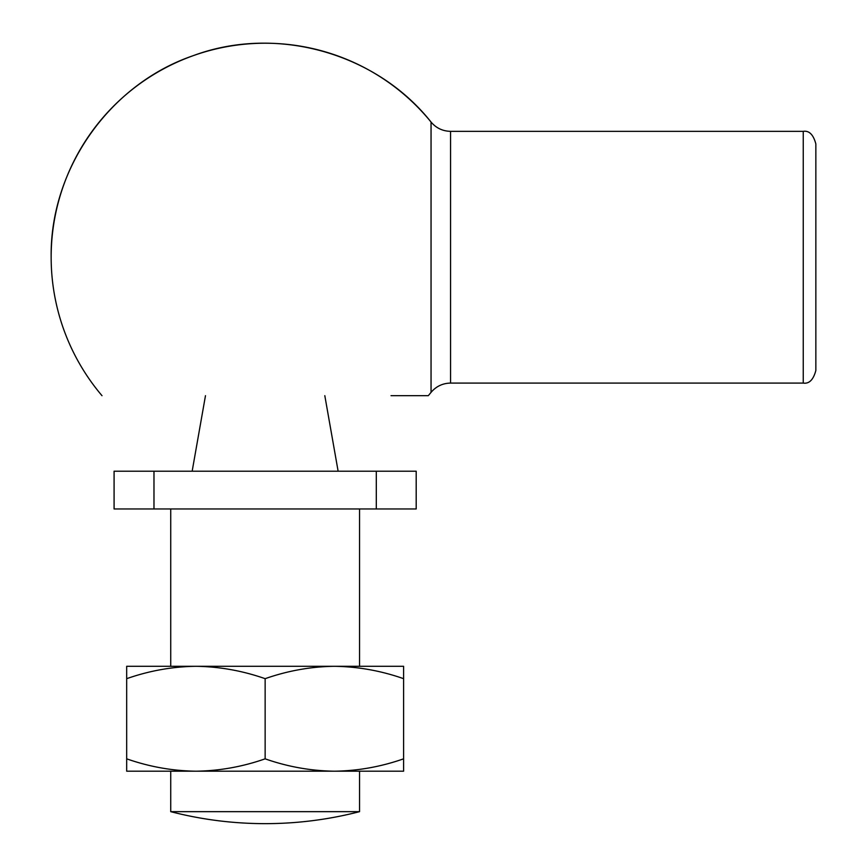 <?xml version="1.0" encoding="UTF-8"?>
<svg xmlns="http://www.w3.org/2000/svg" width="867" height="867" viewBox="0 0 867 867"><rect width="100%" height="100%" fill="white"/><g stroke="black" fill="none" stroke-linecap="round" stroke-linejoin="round"><path stroke-width="1.3" d="M153.979 471.204L416.193 471.204L416.193 508.962L114.086 508.962L114.086 471.204L153.979 471.204L153.979 508.962M391.017 395.677L428.298 395.677A213.986 213.986 0 0 0 431.051 392.361L431.051 122.063A213.986 213.986 0 0 0 51.153 257.206C49.918 168.837 109.751 84.056 193.417 55.596C276.259 24.818 376.191 52.768 431.051 122.063C436.166 128.078 442.669 131.166 450.569 131.34L450.569 383.084C442.669 383.247 436.166 386.346 431.051 392.361M803.254 383.084L803.254 131.34C809.171 130.44 813.365 134.634 815.847 143.922L815.847 370.502C813.365 379.779 809.171 383.983 803.254 383.084L450.569 383.084M265.139 758.831C242.543 766.753 219.459 770.882 195.909 771.197L126.68 771.197L126.68 678.677C149.287 670.755 172.36 666.625 195.909 666.3C219.514 666.636 242.597 670.765 265.139 678.677C287.746 670.755 310.82 666.625 334.369 666.3C357.973 666.636 381.057 670.765 403.599 678.677L403.599 758.831C381.003 766.753 357.919 770.882 334.369 771.197C310.765 770.871 287.692 766.742 265.139 758.831L265.139 678.677M403.599 678.677L403.599 666.3L126.68 666.3L126.68 678.677M403.599 758.831L403.599 771.197L195.899 771.197C172.305 770.871 149.232 766.742 126.68 758.831M170.734 811.664C201.697 819.64 233.169 823.628 265.139 823.65A377.622 377.622 0 0 0 359.545 811.664L170.734 811.664L170.734 771.197M376.3 471.204L376.3 508.962M205.479 395.677L192.16 471.204M324.811 395.677L338.13 471.204M803.254 131.34L450.569 131.34M51.153 257.206A213.986 213.986 0 0 0 102.013 395.699M359.545 811.664L359.545 771.197M359.545 666.3L359.545 508.962M170.734 666.3L170.734 508.962"/></g></svg>

